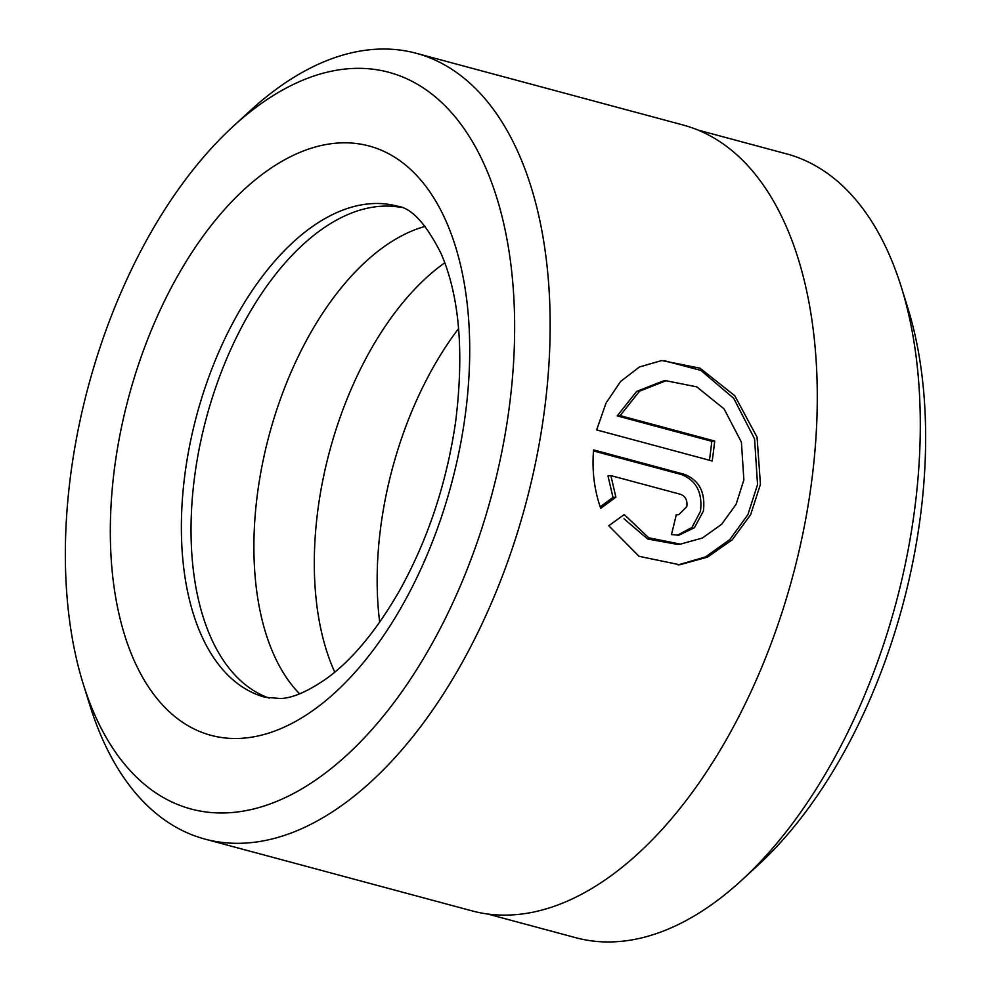 <?xml version="1.0" encoding="UTF-8"?>
<svg xmlns="http://www.w3.org/2000/svg" width="991" height="991" viewBox="0 0 991 991"><rect width="100%" height="100%" fill="white"/><g stroke="black" fill="none" stroke-linecap="round" stroke-linejoin="round"><path stroke-width="1.49" d="M487.56 913.999L575.92 937.746A405.839 222.219 -75 0 0 620.007 941.45A405.839 222.219 -75 0 0 742.036 879.921A405.839 222.219 -75 0 0 901.352 287.192A405.839 222.219 -75 0 0 786.606 153.878L698.234 130.131M677.472 544.393L647.705 539.03L624.02 518.801M624.256 514.552L648.659 537.766L680.421 544.133L702.334 538.039L721.671 524.276L736.127 504.221L743.869 479.879L741.404 442.147L724.062 408.874L696.71 386.849L666.063 380.742L639.542 391.172L620.131 415.625L714.709 441.045A406.855 222.777 105 0 1 712.207 460.988L596.644 429.921L606.034 403.064L620.564 381.51L639.48 366.943L661.777 360.538L700.042 368.194L734.752 395.706L757.05 437.13L760.444 484.326L750.608 514.787L732.138 539.884L707.487 557.128L679.727 564.783L638.997 556.298L608.771 525.738L624.256 514.552M678.216 564.895L705.592 556.868L729.797 539.575L747.883 514.688L757.545 484.587L754.572 438.926L733.736 398.345L700.885 370.411L663.784 360.575M676.32 514.416L678.785 514.626L686.813 506.599C687.605 500.393 685.524 496.293 680.594 494.323L610.865 475.593L615.894 497.172L600.719 508.333C594.266 489.975 591.875 470.502 593.559 449.914L684.273 474.293C699.212 480.177 705.592 492.428 703.387 511.046L694.431 527.707L678.897 535.202L671.44 534.558A406.855 222.777 -75 0 0 676.32 514.416M677.311 535.276L691.991 527.447L700.476 511.306C702.693 492.688 696.326 480.437 681.374 474.54L593.473 450.917M401.132 207.441A254.291 139.236 -75 0 0 379.144 206.401A254.291 139.236 -75 0 0 201.582 437.365A254.291 139.236 -75 0 0 269.242 698.16M425.201 226.382A254.291 139.236 -75 0 0 269.18 435.061A254.291 139.236 -75 0 0 299.567 693.824M444.786 262.776A254.291 139.236 -75 0 0 334.76 672.158M458.622 328.529A254.291 139.236 -75 0 0 379.689 622.199M232.451 812.496A381.436 208.853 -75 0 0 507.206 421.633A381.436 208.853 -75 0 0 347.581 68.813A381.436 208.853 -75 0 0 232.885 126.637A381.436 208.853 -75 0 0 83.157 683.716A381.436 208.853 -75 0 0 232.451 812.496M232.885 126.637L249.633 111.227A406.855 222.777 105 0 1 371.959 49.55A406.855 222.777 105 0 1 416.17 53.266A406.855 222.777 105 0 1 535.066 465.039A406.855 222.777 105 0 1 249.162 842.808A406.855 222.777 105 0 1 204.951 839.092A406.855 222.777 105 0 1 89.921 705.443L83.157 683.716M901.352 287.192L907.843 308.052A381.436 208.853 105 0 1 758.115 865.131L742.036 879.921M416.17 53.266L683.295 125.064A406.855 222.777 105 0 1 802.19 536.837A406.855 222.777 105 0 1 516.299 914.606A406.855 222.777 105 0 1 472.088 910.89L204.951 839.092M600.199 506.835L612.983 497.42L607.966 475.841L610.865 475.593M612.983 497.42L615.894 497.172M709.445 460.245A401.776 220.002 -75 0 0 711.798 441.305L714.709 441.045M711.798 441.305L617.232 415.886L620.131 415.625M617.232 415.886L636.606 391.433L663.115 381.002L666.063 380.742M681.374 474.54L684.273 474.293M397.118 206.128A254.291 139.236 -75 0 0 369.482 203.812A254.291 139.236 -75 0 0 190.805 439.917A254.291 139.236 -75 0 0 265.105 697.268L280.626 698.506C292.803 698.073 308.312 691.272 327.166 678.104C352.4 659.634 376.431 630.635 399.274 591.107C427.827 539.884 446.607 483.447 455.625 421.807C464.246 351.954 459.415 295.9 441.131 253.659C426.068 223.644 411.401 207.813 397.118 206.128M336.06 143.187A305.141 167.083 105 0 1 463.763 425.436A305.141 167.083 105 0 1 243.959 738.122A305.141 167.083 105 0 1 116.269 455.872A305.141 167.083 105 0 1 336.06 143.187M677.472 544.406L680.421 544.146M676.221 514.862L678.798 514.639"/></g></svg>

